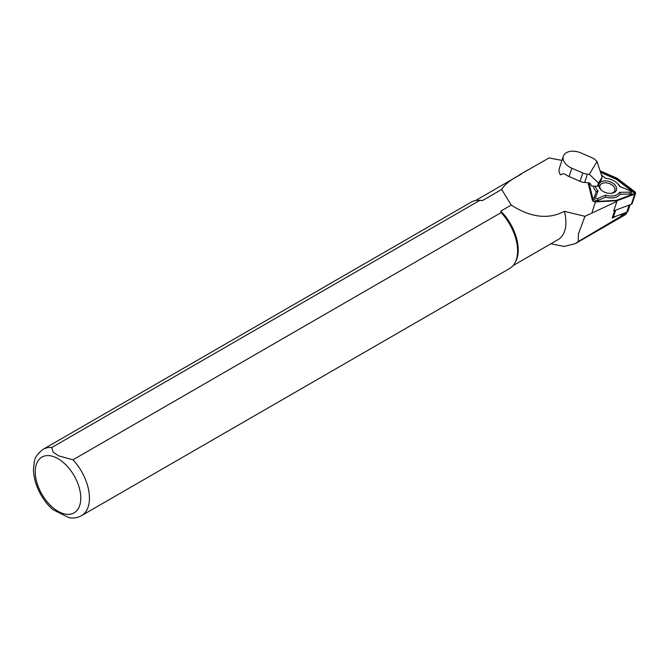 <?xml version="1.0" encoding="UTF-8"?>
<svg xmlns="http://www.w3.org/2000/svg" width="669" height="669" viewBox="0 0 669 669"><rect width="100%" height="100%" fill="white"/><g stroke="black" fill="none" stroke-linecap="round" stroke-linejoin="round"><path stroke-width="1" d="M612.378 217.55A18.857 11.992 18.4 0 0 613.339 217.224L616.86 215.903L612.202 218.077L614.727 210.509M518.383 175.796A37.865 21.868 60 0 1 520.633 174.149A37.865 21.868 60 0 1 521.343 173.764L549.065 157.951L561.943 160.393M616.877 201.411L584.957 216.321L578.426 233.857L578.217 241.584L625.875 213.394C626.953 213.26 626.393 213.921 624.194 215.401L575.332 243.625M626.217 212.391L625.875 213.394L626.61 213.269M584.957 216.321L564.393 211.312A37.564 21.684 60 0 1 558.138 239.594L513.09 265.61M475.525 200.549L520.574 174.534A37.564 21.684 60 0 1 521.394 174.099L521.343 173.764M564.393 211.312C548.547 219.691 530.818 217.617 511.225 205.082L500.805 211.095A37.564 21.684 60 0 1 515.573 261.738L514.904 262.967A38.325 22.127 60 0 1 509.653 268.47L81.509 515.657A38.325 22.127 60 0 0 72.971 459.804L501.114 212.617L500.805 211.095M51.722 447.536A38.325 22.127 60 0 0 43.184 449.267L471.327 202.08A38.325 22.127 60 0 1 478.72 200.29L480.116 200.324A37.564 21.684 60 0 1 482.5 200.533L479.865 200.357L51.722 447.536L53.119 452.093L58.588 455.84L72.971 459.804M521.394 174.099C511.166 179.325 504.585 184.452 501.666 189.469L482.5 200.533M578.217 241.584L575.323 243.616L564.126 246.451L550.913 243.767M501.666 189.469L511.225 205.082M501.114 212.617A38.325 22.127 60 0 1 514.904 262.967M478.72 200.29A38.325 22.127 60 0 1 479.865 200.357M81.509 515.657C77.688 517.781 73.523 518.458 68.999 517.689L53.344 509.87M563.331 156.22L559.008 169.341L559.184 172.41L560.354 174.868L563.131 173.681L565.037 174.174A13.798 8.772 -161.6 0 0 569.06 176.516L580.04 181.316L582.808 173.003L571.828 168.203A13.798 8.772 -161.6 0 1 563.331 156.22A13.798 8.772 -161.6 0 1 563.858 155.083A13.798 8.772 -161.6 0 1 581.018 152.967L592.006 157.767A9.199 5.845 -161.6 0 1 595.786 160.276L597.032 161.53L589.322 174.3L587.407 174.157A9.199 5.845 -161.6 0 1 582.808 173.003M587.407 174.157L584.639 182.47L588.377 182.737L590.418 183.808L591.505 185.949L597.425 186.375L598.546 183.013L602.125 177.084L600.996 180.454L597.425 186.375M584.639 182.47A9.199 5.845 -161.6 0 1 580.04 181.316M597.032 161.53L602.125 177.084M598.546 183.013L589.322 174.3M630.098 204.739L627.999 211.053A3.68 2.341 -161.6 0 1 626.794 212.173L616.86 215.903M601.791 190.514A7.819 4.967 -161.6 0 1 601.582 190.314A7.819 4.967 -161.6 0 1 599.984 185.656A7.819 4.967 -161.6 0 1 608.966 183.415A7.819 4.967 -161.6 0 1 614.819 190.598A7.819 4.967 -161.6 0 1 610.454 193.4M606.423 192.856A7.819 4.967 18.4 0 0 605.345 192.496M588.72 182.779L588.377 184.017L592.324 200.081A2.45 1.555 18.4 0 0 595.485 201.913L617.102 200.733L613.724 210.886L631.369 204.262A2.45 1.555 18.4 0 0 632.172 203.518L635.55 193.366A2.45 1.555 18.4 0 0 634.756 191.652L617.161 178.297L600.068 170.821M601.582 190.347A7.852 4.992 -161.6 0 1 601.556 190.322A7.852 4.992 -161.6 0 1 603.012 183.089A7.852 4.992 -161.6 0 1 613.958 186.76A7.852 4.992 -161.6 0 1 610.722 193.391M617.102 200.733L634.747 194.11A2.45 1.555 18.4 0 0 635.55 193.366M589.314 182.93L588.979 184.126L592.918 200.123A1.84 1.171 18.4 0 0 593.378 200.834A1.84 1.171 18.4 0 0 595.276 201.494L616.801 200.324L634.371 193.734A1.84 1.171 18.4 0 0 634.371 191.886L616.86 178.59L600.235 171.314M595.276 186.225A13.029 8.287 18.4 0 0 598.053 190.799L595.602 197.439A1.229 0.778 18.4 0 0 596.163 198.425A1.229 0.778 18.4 0 0 597.568 198.584L605.487 195.122A13.029 8.287 18.4 0 0 619.603 192.312L629.939 192.154A1.229 0.778 18.4 0 0 630.457 190.933A1.229 0.778 18.4 0 0 629.947 190.623L619.619 186.509A13.029 8.287 18.4 0 0 616.902 183.005L617.52 183.565A14.383 9.14 -161.6 0 1 620.138 186.718M630.457 190.933L631.076 191.493A2.576 1.639 -161.6 0 1 629.989 194.06L620.263 194.211A14.383 9.14 -161.6 0 1 605.579 197.129L598.128 200.391A2.576 1.639 -161.6 0 1 595.176 200.056A2.576 1.639 -161.6 0 1 593.997 197.991L596.305 191.735A14.383 9.14 -161.6 0 1 593.478 186.091M616.4 200.34L633.836 193.801A1.229 0.778 18.4 0 0 633.836 192.572L616.408 179.334L600.595 172.418M589.849 183.189L589.431 184.694L593.353 200.608A1.229 0.778 18.4 0 0 593.545 200.968M616.86 178.59L616.408 179.334M588.979 184.126L589.431 184.694M616.902 183.005A13.029 8.287 18.4 0 0 605.529 178.314L601.414 174.927M598.053 190.799L596.305 191.735M605.487 195.122L605.579 197.129M619.603 192.312L620.263 194.211M600.887 189.712A9.199 5.845 18.4 0 0 601.255 190.063A9.199 5.845 18.4 0 0 611.157 193.358A9.199 5.845 18.4 0 0 615.58 185.765A9.199 5.845 18.4 0 0 602.719 181.199A9.199 5.845 18.4 0 0 600.887 189.712M620.865 216.589L621.693 214.088M58.011 458.683A32.196 18.59 60 0 1 77.729 509.494A32.196 18.59 60 0 1 38.292 486.731A32.196 18.59 60 0 1 58.011 458.683M622.387 215.652L623.082 213.57M571.828 168.203L569.06 176.516M615.697 210.141L613.339 217.224M629.153 205.09L626.794 212.173M595.485 201.913L592.098 212.065M634.747 194.11L631.369 204.262M634.371 191.886L633.836 192.572M592.918 200.123L593.353 200.608M634.371 193.734L633.836 193.801M595.602 197.439L593.997 197.991M597.568 198.584L598.128 200.391M629.939 192.154L629.989 194.06M43.184 449.267C37.665 453.557 34.713 457.73 34.32 461.802L33.45 469.671C34.035 487.241 44.815 503.297 53.445 509.954M627.004 212.081L626.619 213.252M520.633 174.149L528.51 169.6"/></g></svg>
